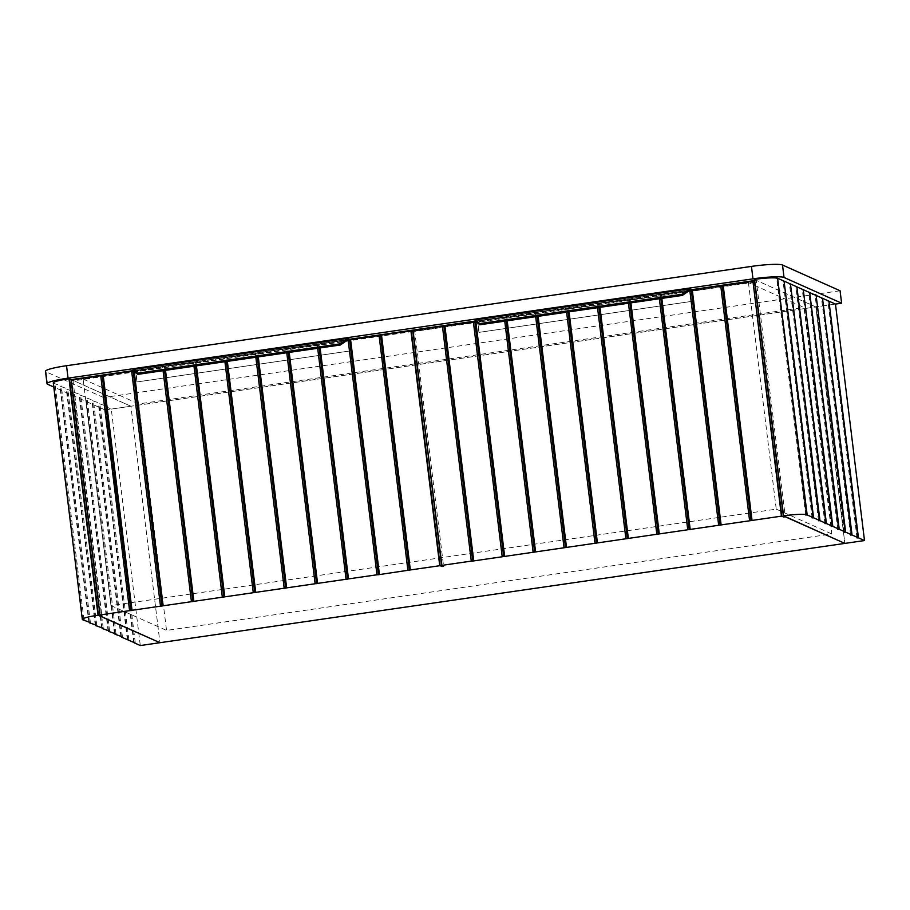 <?xml version="1.0" encoding="UTF-8"?>
<svg xmlns="http://www.w3.org/2000/svg" width="910" height="910" viewBox="0 0 910 910"><rect width="100%" height="100%" fill="white"/><g stroke="black" fill="none" stroke-linecap="round" stroke-linejoin="round"><path stroke-width="0.68" stroke-dasharray="4.55 3.41" d="M134.236 642.608L105.23 406.383L111.27 409.079L140.299 645.543M127.821 639.741L98.826 403.517L106.208 406.087L105.23 406.383M133.759 642.619L104.73 406.156M121.417 636.875L92.41 400.65L99.793 403.232L98.826 403.517M127.354 639.764L98.314 403.289M115.001 634.008L86.006 397.784L93.389 400.366L92.41 400.65M120.939 636.898L91.91 400.434M108.597 631.142L79.591 394.929L86.973 397.499L86.006 397.784M114.535 634.031L85.494 397.568M102.182 628.275L73.175 392.062L80.569 394.633L79.591 394.929M108.119 631.165L79.09 394.701M95.778 625.42L66.771 389.196L74.154 391.766L73.175 392.062M101.715 628.298L72.675 391.835M89.362 622.554L60.356 386.329L67.749 388.9L66.771 389.196M95.3 625.432L66.271 388.968M754.299 279.438L815.826 306.932L130.903 406.235L159.944 642.699L130.903 406.235L71.321 379.607L130.903 406.235L111.27 409.079M82.526 619.71L53.485 383.235A20.191 2.321 -7 0 1 53.292 382.962M53.485 383.235L61.334 386.045L60.356 386.329M88.896 622.577L59.855 386.102M82.958 619.687L53.952 383.463M83.959 619.642L54.93 383.178M90.374 622.508L61.334 386.045M96.778 625.375L67.749 388.9M103.194 628.23L74.154 391.766M109.598 631.096L80.569 394.633M116.014 633.963L86.973 397.499M122.418 636.829L93.389 400.366M128.833 639.696L99.793 403.232M135.237 642.562L106.208 406.087M777.652 278.494L776.674 278.54L777.618 278.255M784.09 281.361L783.078 281.406L784.056 281.122M790.494 284.227L789.493 284.273L790.471 283.977M796.91 287.094L795.897 287.139L796.876 286.843M803.314 289.96L802.313 290.006L803.291 289.71M809.729 292.827L808.717 292.861L809.695 292.576M816.145 295.682L815.133 295.727L816.111 295.443M822.549 298.548L821.548 298.594L822.515 298.309M828.964 301.415L827.952 301.46L828.93 301.164M840.078 290.756L103.603 397.522L105.128 409.966L835.471 304.088L815.826 306.932L844.855 543.407L815.826 306.932L756.244 280.314L785.284 516.778M805.703 515.003L776.674 278.54M856.992 537.924L827.952 301.46M850.577 535.057L821.548 298.594M844.173 532.191L815.133 295.727M837.757 529.336L808.717 292.861M831.342 526.469L802.313 290.006M824.938 523.603L795.897 287.139M818.522 520.736L789.493 284.273M812.118 517.87L783.078 281.406M105.128 409.966L53.792 387.023M103.603 397.522L46.035 371.803A26.504 3.037 -7 0 1 45.5 371.291M783.635 516.038L754.606 281.952M133.258 370.632L349.804 339.237M475.259 321.048L691.805 289.653M754.435 280.576L756.244 280.314M100.248 615.115L71.378 379.993M412.912 331.49L73.05 380.937L101.897 615.854M413.208 331.627L441.941 565.576M754.902 282.089L414.744 331.399L443.591 566.316M748.441 282.635L776.253 509.145L110.963 605.594L83.151 379.083L748.441 282.635L803.996 307.466L831.808 533.977L166.53 630.414L138.718 403.915L803.996 307.466M83.151 379.083L138.718 403.915M776.253 509.145L831.808 533.977M110.963 605.594L166.53 630.414M320.138 347.927L319.66 344.003L347.427 339.976M317.681 348.28L317.203 344.355L286.275 348.837L286.764 352.762M289.209 352.409L288.732 348.485M258.292 356.891L257.814 352.966L286.275 348.837M255.835 357.243L255.357 353.319L224.429 357.801L224.918 361.736M227.363 361.372L226.886 357.448M196.446 365.854L195.957 361.93L224.429 357.801M193.989 366.218L193.511 362.282L162.583 366.775L163.061 370.7M165.518 370.336L165.04 366.411M134.179 371.394L162.583 366.775M73.05 380.937L71.105 380.073M195.957 361.93L193.511 362.282M257.814 352.966L255.357 353.319M319.66 344.003L317.203 344.355M164.528 370.484L164.062 366.707M195.445 366.002L194.99 362.226M226.374 361.52L225.907 357.744M257.302 357.038L256.836 353.251M288.22 352.557L287.753 348.769M319.148 348.075L318.682 344.287M661.832 298.389L661.354 294.465L689.427 290.392M659.375 298.742L658.897 294.817L627.968 299.299L628.457 303.223M630.914 302.871L630.425 298.946M599.986 307.352L599.508 303.428L627.968 299.299M597.529 307.716L597.051 303.781L566.122 308.274L566.611 312.198M569.057 311.834L568.579 307.91M538.14 316.327L537.651 312.392L566.122 308.274M535.683 316.68L535.205 312.756L506.733 316.873L504.276 317.237L504.754 321.162M507.211 320.809L506.733 316.873M475.828 321.526L504.276 317.237M414.744 331.399L412.799 330.535M537.651 312.392L535.205 312.756M599.508 303.428L597.051 303.781M661.354 294.465L658.897 294.817M506.222 320.946L505.755 317.169M537.139 316.464L536.684 312.687M568.067 311.982L567.601 308.206M598.996 307.5L598.53 303.724M629.913 303.019L629.447 299.242M660.842 298.537L660.376 294.749M690.622 290.301L692.487 291.143L693.716 301.096L479.161 332.343L477.784 321.15L475.02 319.911M693.716 301.096L479.161 332.343M693.966 301.21L692.59 290.006L477.784 321.15M689.894 290.062L475.373 321.162M475.611 321.355L477.682 322.276L478.91 332.241M692.487 291.143L477.682 322.276M348.553 339.851L350.486 340.715L351.715 350.68L137.16 381.927L135.783 370.734L133.019 369.494M351.715 350.68L137.16 381.927M351.965 350.794L350.589 339.589L135.783 370.734M347.893 339.646L133.372 370.745M133.611 370.927L135.681 371.86L136.909 381.813M350.486 340.715L135.681 371.86M46.035 371.803L47.559 384.248"/><path stroke-width="1.36" d="M134.27 642.847L140.299 645.543L159.944 642.699L98.041 615.217A20.191 2.321 173 0 0 82.321 619.437A20.191 2.321 173 0 0 82.526 619.71L83.959 619.642L82.981 619.926L90.374 622.508L89.396 622.793L96.778 625.375L95.8 625.659L103.194 628.23L102.216 628.526L109.598 631.096L108.62 631.392L116.014 633.963L115.035 634.259L122.418 636.829L121.451 637.114L134.236 642.608M82.321 619.437L53.292 382.962A20.191 2.321 -7 0 1 69.001 378.753L71.321 379.607L133.258 370.632M784.557 281.338L790.471 283.977L819.5 520.452L813.597 517.801L784.09 281.361M790.972 284.204L796.876 286.843L825.916 523.307L820.001 520.668L790.494 284.227M797.376 287.071L803.291 289.71L832.32 526.173L826.416 523.534L796.91 287.094M803.792 289.937L809.695 292.576L838.736 529.04L832.821 526.401L803.314 289.96M810.207 292.804L816.111 295.443L845.14 531.906L839.236 529.267L809.729 292.827M816.611 295.659L822.515 298.309L851.555 534.773L845.652 532.134L816.145 295.682M823.027 298.525L828.93 301.164L857.959 537.639L852.056 534.989L822.549 298.548M778.152 278.471L784.056 281.122L813.096 517.585L807.181 514.946L777.652 278.494M829.431 301.392L835.471 304.088L864.5 540.551L858.471 537.856L828.964 301.415M754.299 279.438L783.339 515.913L754.549 279.37A20.191 2.321 -7 0 1 777.618 278.255L806.658 514.73A20.191 2.321 173 0 0 783.578 515.833L844.855 543.407L864.5 540.551M858.471 537.856L856.992 537.924L857.959 537.639M852.056 534.989L850.577 535.057L851.555 534.773M845.652 532.134L844.173 532.191L845.14 531.906M839.236 529.267L837.757 529.336L838.736 529.04M832.821 526.401L831.342 526.469L832.32 526.173M826.416 523.534L824.938 523.603L825.916 523.307M820.001 520.668L818.522 520.736L819.5 520.452M813.597 517.801L812.118 517.87L813.096 517.585M807.181 514.946L805.703 515.003L806.658 514.73M53.792 387.023L47.559 384.248A26.504 3.037 -7 0 1 47.024 383.736A26.504 3.037 -7 0 1 68.057 378.15L752.98 278.847A26.504 3.037 -7 0 1 784.033 277.47L841.602 303.201L835.471 304.088M47.024 383.736L45.5 371.291A26.504 3.037 -7 0 1 66.532 365.706L751.455 266.402A26.504 3.037 -7 0 1 782.509 265.026L840.078 290.756L841.602 303.201M71.094 380.061L99.941 614.978L71.344 379.993L99.941 614.978L101.897 615.854L100.362 616.07L159.944 642.699L844.855 543.407L785.284 516.778L783.749 517.005L783.635 516.038M349.804 339.237L475.259 321.048M691.805 289.653L754.435 280.576M100.362 616.07L100.248 615.115M441.941 565.576L442.055 566.532L443.591 566.316L441.646 565.44L413.038 330.466L442.431 326.201L471.278 561.106L472.756 561.049L443.909 326.133L442.431 326.201M783.749 517.005L781.428 516.152L752.957 281.224L781.804 516.129M472.756 561.049L781.428 516.152M413.038 330.466L441.885 565.372L471.278 561.106M441.885 565.372L412.787 330.523M440.11 565.667L410.342 569.944L381.506 335.028L411.263 330.751L440.11 565.667L442.055 566.532M410.342 569.944L407.896 570.297L379.049 335.392L348.12 339.874L376.967 574.779L378.446 574.722L349.599 339.805M378.446 574.722L407.896 570.297M100.191 614.91L376.967 574.779M379.424 574.426L350.577 339.521M347.427 339.976L348.12 339.874M348.496 578.908L320.138 347.927M346.05 579.26L317.681 348.28M317.579 583.39L289.209 352.409M315.122 583.754L286.764 352.762M286.65 587.871L258.292 356.891M284.193 588.235L255.835 357.243M255.733 592.353L227.363 361.372M253.276 592.717L224.918 361.736M224.804 596.846L196.446 365.854M222.347 597.199L193.989 366.218M193.887 601.328L165.518 370.336M191.43 601.681L163.061 370.7M162.958 605.81L134.179 371.394M160.501 606.162L131.666 371.257L71.344 379.993M132.03 610.291L103.194 375.386M129.584 610.644L100.737 375.739M133.713 371.018L131.666 371.257M381.506 335.028L379.049 335.392M411.263 330.751L412.912 331.49M131.063 610.576L102.216 375.671M161.98 606.094L133.144 371.189M192.909 601.612L164.528 370.484M223.826 597.131L195.445 366.002M254.755 592.649L226.374 361.52M285.672 588.167L257.302 357.038M316.6 583.685L288.22 352.557M347.529 579.204L319.148 348.075M409.375 570.229L380.528 335.324M749.59 520.759L720.743 285.854L689.814 290.336L718.661 525.241M721.118 524.888L692.271 289.983M690.189 529.37L661.832 298.389M687.744 529.734L659.375 298.742M659.272 533.851L630.914 302.871M656.815 534.216L628.457 303.223M628.344 538.345L599.986 307.352M625.887 538.697L597.529 307.716M597.426 542.826L569.057 311.834M594.969 543.179L566.611 312.198M566.498 547.308L538.14 316.327M564.041 547.661L535.683 316.68M535.58 551.79L507.211 320.809M533.124 552.142L504.754 321.162M504.652 556.272L475.828 321.526M502.195 556.624L473.359 321.719L443.909 326.133M473.723 560.753L444.888 325.848M754.606 281.952L752.957 281.224M752.035 520.406L723.2 285.501L752.581 281.236M475.668 321.401L473.359 321.719M723.2 285.501L720.743 285.854M503.674 556.567L474.838 321.651M534.602 552.074L506.222 320.946M565.519 547.592L537.139 316.464M596.448 543.111L568.067 311.982M627.365 538.629L598.996 307.5M658.294 534.147L629.913 303.019M689.223 529.665L660.842 298.537M720.14 525.184L691.293 290.267M751.068 520.702L722.221 285.786M690.622 290.301L689.826 288.766L475.02 319.911L479.581 323.607L682.113 294.248L689.826 288.766L692.464 289.949M690.098 290.074L682.363 295.409L479.832 324.779L479.581 323.607M682.363 295.409L682.113 294.248M479.832 324.779L475.611 321.355M475.304 321.207L475.02 319.911M348.553 339.851L347.825 338.349L133.019 369.494L137.581 373.191L340.113 343.832L347.825 338.349L350.486 339.544M348.098 339.658L340.363 344.992L137.831 374.351L137.581 373.191M340.363 344.992L340.113 343.832M137.831 374.351L133.611 370.927M133.292 370.791L133.019 369.494M69.376 378.742L98.416 615.206M98.041 615.217L69.001 378.753M754.549 279.37L783.578 515.833M66.532 365.706L68.057 378.15M751.455 266.402L752.98 278.847M782.509 265.026L784.033 277.47M439.735 565.679L410.888 330.774"/></g></svg>
